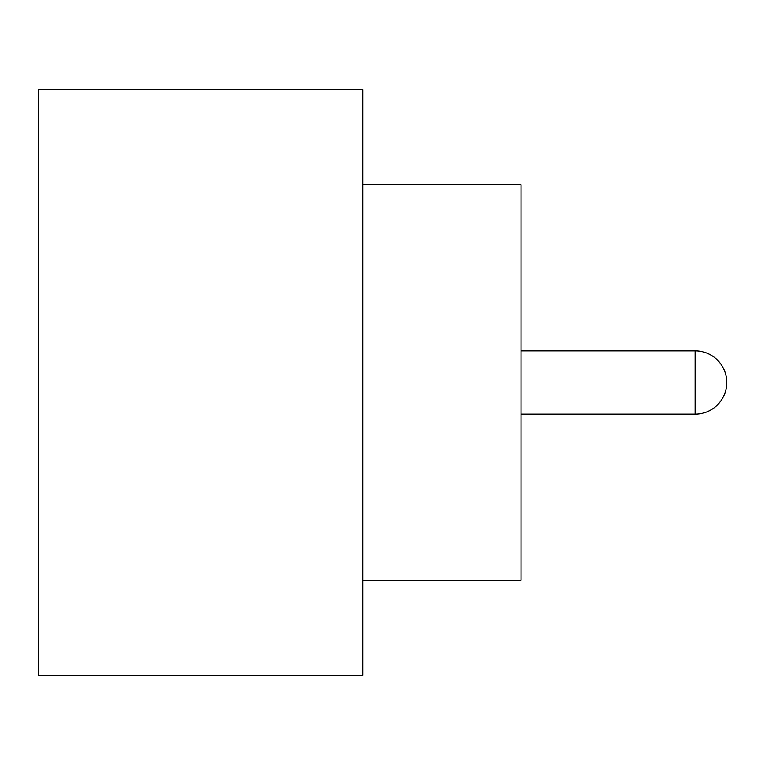 <?xml version="1.0" encoding="UTF-8"?>
<svg xmlns="http://www.w3.org/2000/svg" width="765" height="765" viewBox="0 0 765 765"><rect width="100%" height="100%" fill="white"/><g stroke="black" fill="none" stroke-linecap="round" stroke-linejoin="round"><path stroke-width="1.15" d="M362.715 184.652L520.994 184.652L520.994 580.348L362.715 580.348M362.715 382.5L362.715 675.313L38.25 675.313L38.25 89.687L362.715 89.687L362.715 382.5M520.994 414.152L695.098 414.152L695.098 350.848L520.994 350.848M695.098 414.152A31.652 31.652 0 0 0 726.75 382.5A31.652 31.652 0 0 0 695.098 350.848"/></g></svg>
